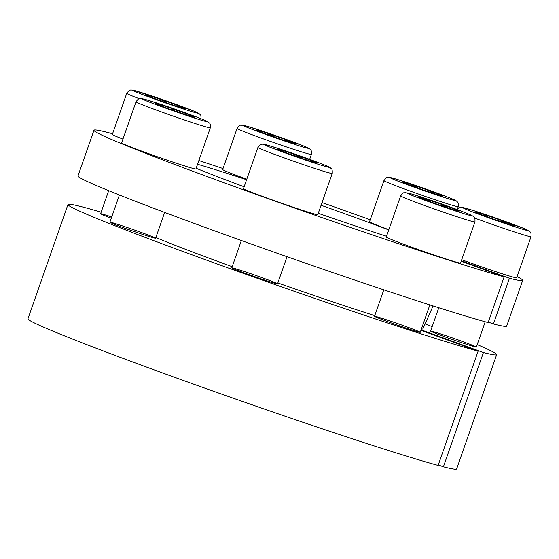 <?xml version="1.0" encoding="UTF-8"?>
<svg xmlns="http://www.w3.org/2000/svg" width="559" height="559" viewBox="0 0 559 559"><rect width="100%" height="100%" fill="white"/><g stroke="black" fill="none" stroke-linecap="round" stroke-linejoin="round"><path stroke-width="0.84" d="M496.671 354.651L456.661 468.917A227.115 7.113 19.3 0 1 443.406 466.807L483.423 352.54A227.115 7.113 19.3 0 0 496.671 354.651A227.115 7.113 19.3 0 0 477.211 344.617M432.177 326.617A227.115 7.113 19.3 0 0 425.113 323.913M101.151 212.182A227.115 7.113 19.3 0 0 67.967 204.517A227.115 7.113 19.3 0 0 236.562 270.94A227.115 7.113 19.3 0 0 478.127 351.143L420.955 330.327M67.967 204.517L27.95 318.784A227.115 7.113 19.3 0 0 196.551 385.207A227.115 7.113 19.3 0 0 438.109 465.409L478.127 351.143M421.43 328.971A148.987 4.668 19.3 0 0 422.932 328.839L433.071 305.934M155.863 237.512A148.987 4.668 19.3 0 0 232.202 266.671M277.837 282.959A148.987 4.668 19.3 0 0 374.761 315.646M443.406 466.807L438.277 464.941M421.116 329.852L483.423 352.54M461.357 260.767L509.431 278.27L493.422 323.975L488.293 322.103M388.743 229.91A136.27 4.269 19.3 0 0 321.083 205.272M246.603 179.746A136.27 4.269 19.3 0 0 197.551 164.262M196.146 168.28A136.27 4.269 19.3 0 0 244.136 186.776M318.274 213.3A136.27 4.269 19.3 0 0 386.521 236.254M509.431 278.27A227.115 7.113 19.3 0 0 522.686 280.373A227.115 7.113 19.3 0 0 517.068 276.614M370.24 219.75A227.115 7.113 19.3 0 0 322.026 202.582M223.013 168.552A227.115 7.113 19.3 0 0 198.857 160.538M112.569 133.762A227.115 7.113 19.3 0 0 93.975 130.247A227.115 7.113 19.3 0 0 262.576 196.67A227.115 7.113 19.3 0 0 504.134 276.873L461.189 261.235M476.303 347.013A24.226 0.762 -160.7 0 1 476.345 347.09A24.226 0.762 -160.7 0 1 454.069 340.089A24.226 0.762 -160.7 0 1 430.661 331.145A24.226 0.762 -160.7 0 1 430.619 331.075A24.226 0.762 -160.7 0 1 452.895 338.069A24.226 0.762 -160.7 0 1 476.303 347.013M493.422 323.975A227.115 7.113 19.3 0 0 506.678 326.086L522.686 280.373M93.975 130.247L77.967 175.952A227.115 7.113 19.3 0 0 246.568 242.375A227.115 7.113 19.3 0 0 488.126 322.578L504.134 276.873M111.297 218.164A24.226 0.762 -160.7 0 1 100.648 213.811A24.226 0.762 -160.7 0 1 100.606 213.734A24.226 0.762 -160.7 0 1 111.723 216.948M420.214 332.242A24.226 0.762 -160.7 0 1 420.256 332.319A24.226 0.762 -160.7 0 1 397.98 325.317A24.226 0.762 -160.7 0 1 374.572 316.373A24.226 0.762 -160.7 0 1 374.53 316.303A24.226 0.762 -160.7 0 1 396.806 323.298A24.226 0.762 -160.7 0 1 420.214 332.242M277.474 283.79A24.226 0.762 -160.7 0 1 277.516 283.867A24.226 0.762 -160.7 0 1 254.401 276.572A24.226 0.762 -160.7 0 1 231.789 267.852A24.226 0.762 -160.7 0 1 254.066 274.846A24.226 0.762 -160.7 0 1 277.474 283.79M155.57 238.141A24.226 0.762 -160.7 0 1 155.612 238.218A24.226 0.762 -160.7 0 1 133.335 231.223A24.226 0.762 -160.7 0 1 109.927 222.279A24.226 0.762 -160.7 0 1 109.885 222.202A24.226 0.762 -160.7 0 1 132.162 229.204A24.226 0.762 -160.7 0 1 155.57 238.141M506.209 223.432L504.309 221.56A20.983 0.657 -160.7 0 1 515.258 225.969A20.983 0.657 -160.7 0 1 515.258 226.06A20.983 0.657 -160.7 0 1 506.447 223.509A20.983 0.657 -160.7 0 1 486.686 216.64A20.983 0.657 -160.7 0 1 475.73 212.231A20.983 0.657 -160.7 0 1 475.709 212.21A20.983 0.657 -160.7 0 1 484.548 214.691A20.983 0.657 -160.7 0 1 504.309 221.56L498.768 220.931M484.185 215.718L484.548 214.691L482.62 215.124M489.006 217.486L484.548 214.691M474.703 218.08A39.368 1.23 -160.7 0 0 511.988 231.14A39.368 1.23 -160.7 0 0 531.05 236.681L516.642 277.816A39.368 1.23 -160.7 0 1 461.72 259.739M503.918 222.678L504.309 221.56M458.771 210.953A20.983 0.657 -160.7 0 1 459.17 211.288A20.983 0.657 -160.7 0 1 452.699 209.492A20.983 0.657 -160.7 0 1 433.337 202.868A20.983 0.657 -160.7 0 1 420.054 197.704A20.983 0.657 -160.7 0 1 419.627 197.439A20.983 0.657 -160.7 0 1 426.119 199.165A20.983 0.657 -160.7 0 1 445.481 205.789A20.983 0.657 -160.7 0 1 458.771 210.953L457.611 210.967M445.069 206.977L445.481 205.789L439.905 205.195M430.074 201.673L426.119 199.165L424.882 199.724M425.804 200.073L426.119 199.165M448.108 207.997L445.481 205.789M474.961 221.909L460.56 263.044A39.368 1.23 -160.7 0 1 448.339 259.725A39.368 1.23 -160.7 0 1 408.147 245.89A39.368 1.23 -160.7 0 1 386.248 237.023L400.656 195.888C404.073 191.227 404.003 193.253 405.079 192.603L411.333 193.917L431.674 200.506C450.924 207.089 467.918 213.475 471.377 215.243L473.389 216.445C474.067 217.8 475.192 216.151 474.961 221.909A39.368 1.23 -160.7 0 1 462.74 218.59A39.368 1.23 -160.7 0 1 422.555 204.755A39.368 1.23 -160.7 0 1 400.656 195.888M311.999 161.677A20.983 0.657 -160.7 0 1 293.475 155.444A20.983 0.657 -160.7 0 1 278.151 149.644A20.983 0.657 -160.7 0 1 276.887 148.987A20.983 0.657 -160.7 0 1 281.345 150.078A20.983 0.657 -160.7 0 1 299.862 156.31A20.983 0.657 -160.7 0 1 315.192 162.11A20.983 0.657 -160.7 0 1 316.429 162.837A20.983 0.657 -160.7 0 1 311.999 161.677M280.681 150.692L281.345 150.078L281.072 150.846M303.195 158.819L299.862 156.31L294.544 155.828M299.435 157.533L299.862 156.31M314.794 162.494L315.192 162.11M284.587 152.202L281.345 150.078M332.228 173.458L317.819 214.593A39.368 1.23 -160.7 0 1 274.672 200.779A39.368 1.23 -160.7 0 1 243.507 188.572L257.916 147.436C261.332 142.776 261.263 144.802 262.346 144.152L268.593 145.466L288.933 152.055C308.191 158.637 325.177 165.024 328.643 166.792L330.648 167.993C331.326 169.349 332.451 167.7 332.228 173.458A39.368 1.23 -160.7 0 1 289.073 159.643A39.368 1.23 -160.7 0 1 257.916 147.436M174.52 110.843A20.983 0.657 -160.7 0 1 157.491 104.533A20.983 0.657 -160.7 0 1 154.983 103.338A20.983 0.657 -160.7 0 1 157.736 103.918A20.983 0.657 -160.7 0 1 175.009 109.62A20.983 0.657 -160.7 0 1 192.037 115.93A20.983 0.657 -160.7 0 1 194.525 117.187A20.983 0.657 -160.7 0 1 191.786 116.545A20.983 0.657 -160.7 0 1 174.52 110.843M157.519 104.54L157.736 103.918L160.181 105.602M170.188 109.305L175.009 109.62L174.576 110.864M192.037 115.93L189.089 115.72M178.964 112.38L175.009 109.62M210.317 127.815L195.916 168.951A39.368 1.23 -160.7 0 1 167.952 160.419A39.368 1.23 -160.7 0 1 126.348 145.242A39.368 1.23 -160.7 0 1 121.603 142.929L136.012 101.794C139.429 97.126 139.359 99.16 140.435 98.51L146.689 99.816L167.029 106.413C186.28 112.995 203.273 119.381 206.732 121.149L208.745 122.351C209.415 123.707 210.547 122.058 210.317 127.815A39.368 1.23 -160.7 0 1 182.36 119.284A39.368 1.23 -160.7 0 1 140.756 104.107A39.368 1.23 -160.7 0 1 136.012 101.794M149.854 96.721A20.983 0.657 -160.7 0 1 145.703 94.876A20.983 0.657 -160.7 0 1 147.143 95.086A20.983 0.657 -160.7 0 1 162.781 100.131A20.983 0.657 -160.7 0 1 181.123 106.804A20.983 0.657 -160.7 0 1 185.246 108.725A20.983 0.657 -160.7 0 1 183.827 108.446A20.983 0.657 -160.7 0 1 168.196 103.401A20.983 0.657 -160.7 0 1 149.854 96.721M162.348 101.354L162.781 100.131L158.588 100.005M162.781 100.131L167.218 103.066M177.273 106.448L181.123 106.804L180.85 107.58M181.242 107.698L181.123 106.804M122.945 139.1A39.368 1.23 -160.7 0 1 112.324 134.46L126.732 93.325A39.368 1.23 -160.7 0 0 139.275 98.705M256.581 129.954A20.983 0.657 -160.7 0 1 270.228 134.223A20.983 0.657 -160.7 0 1 289.478 141.12A20.983 0.657 -160.7 0 1 295.585 143.81A20.983 0.657 -160.7 0 1 295.075 143.747A20.983 0.657 -160.7 0 1 281.429 139.477A20.983 0.657 -160.7 0 1 262.178 132.581A20.983 0.657 -160.7 0 1 256.043 129.961A20.983 0.657 -160.7 0 1 256.581 129.954L256.77 130.373M289.157 142.028L289.478 141.12L284.817 140.616M274.937 137.234L270.228 134.223L266.776 134.307M289.478 141.12L290.086 142.321M269.808 135.411L270.228 134.223M246.785 179.222A39.368 1.23 -160.7 0 1 222.664 169.545L237.072 128.409A39.368 1.23 -160.7 0 0 273.819 142.587A39.368 1.23 -160.7 0 0 311.384 154.431C311.622 148.659 310.406 150.287 309.966 149.106L304.264 146.227L266.566 132.511L245.974 125.936L242.005 125.125C240.272 125.726 240.496 123.777 237.072 128.409M419.047 188.481L414.324 185.511A20.983 0.657 -160.7 0 1 434.05 192.471A20.983 0.657 -160.7 0 1 442.455 196.027A20.983 0.657 -160.7 0 1 442.421 196.034A20.983 0.657 -160.7 0 1 431.066 192.631A20.983 0.657 -160.7 0 1 411.34 185.665A20.983 0.657 -160.7 0 1 402.913 182.178A20.983 0.657 -160.7 0 1 402.969 182.108A20.983 0.657 -160.7 0 1 414.324 185.511L411.655 185.784M435.265 194.008L434.05 192.471L428.809 191.87M433.693 193.498L434.05 192.471M388.819 229.672A39.368 1.23 -160.7 0 1 385.375 228.393A39.368 1.23 -160.7 0 1 369.534 221.762L383.942 180.627A39.368 1.23 -160.7 0 0 420.689 194.805A39.368 1.23 -160.7 0 0 458.247 206.655C458.485 200.877 457.276 202.505 456.836 201.324C455.515 200.576 458.247 201.044 441.484 194.7C428.11 189.683 407.749 182.653 397.407 179.495L389.616 177.413L387.366 177.503C387.247 176.903 386.101 177.944 383.942 180.627M413.933 186.629L414.324 185.511M528.017 230.406A34.525 1.083 -160.7 0 1 480.992 215.054A34.525 1.083 -160.7 0 1 477.477 211.84A34.525 1.083 -160.7 0 1 528.017 230.406M461.273 212.825A34.525 1.083 -160.7 0 1 407.553 193.428A34.525 1.083 -160.7 0 1 449.401 206.732A34.525 1.083 -160.7 0 1 461.273 212.825M291.414 155.171A34.525 1.083 -160.7 0 1 271.45 146.332A34.525 1.083 -160.7 0 1 327.148 166.135A34.525 1.083 -160.7 0 1 291.414 155.171M146.346 100.851A34.525 1.083 -160.7 0 1 175.17 109.229A34.525 1.083 -160.7 0 1 202.777 120.618A34.525 1.083 -160.7 0 1 146.346 100.851M135.306 90.775A34.525 1.083 -160.7 0 1 191.213 110.06A34.525 1.083 -160.7 0 1 169.943 104.456A34.525 1.083 -160.7 0 1 135.306 90.775M266.608 132.525A34.525 1.083 -160.7 0 1 307.499 148.198A34.525 1.083 -160.7 0 1 253.367 129.828A34.525 1.083 -160.7 0 1 266.608 132.525M441.386 194.672A34.525 1.083 -160.7 0 1 436.467 194.923A34.525 1.083 -160.7 0 1 390.238 177.615A34.525 1.083 -160.7 0 1 441.386 194.672M531.05 236.681C531.288 230.909 530.051 232.523 529.68 231.398L523.65 228.365L496.28 218.227L473.704 210.624L462.412 207.438L459.603 207.71L457.255 209.611M476.345 347.09L485.205 321.781M430.619 331.075L438.78 307.75M420.256 332.319L429.857 304.907M374.53 316.303L383.795 289.835M277.516 283.867L287.033 256.7M231.789 267.852L241.362 240.51M155.612 238.218L164.646 212.413M109.885 222.202L119.416 194.986M201.044 119.347C201.03 115.909 200.786 114.385 200.318 114.77L198.906 113.47L193.924 111.143L173.919 103.604L134.943 90.663C132.05 90.006 130.443 89.852 130.135 90.202C130.009 89.615 128.877 90.656 126.732 93.325M100.606 213.734L108.684 190.668M309.658 159.364L311.384 154.431M457.22 209.597L458.247 206.655"/></g></svg>
